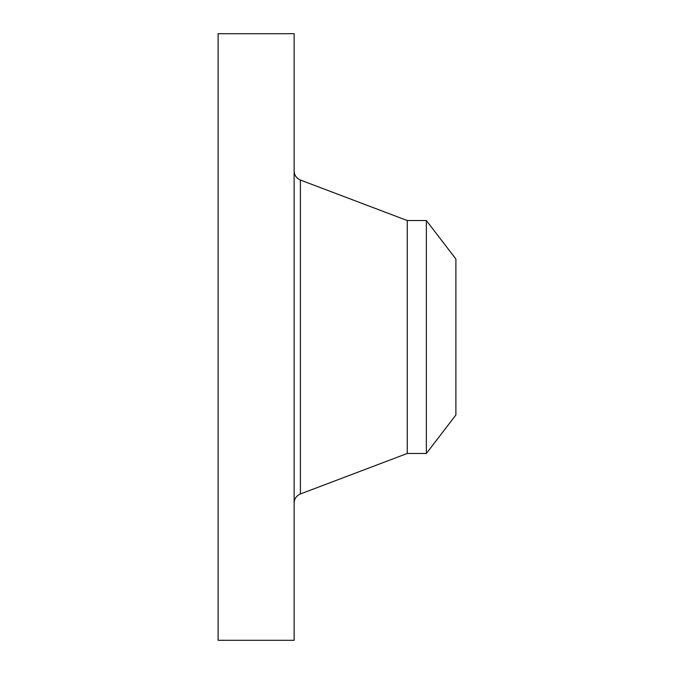 <?xml version="1.0" encoding="UTF-8"?>
<svg xmlns="http://www.w3.org/2000/svg" width="674" height="674" viewBox="0 0 674 674"><rect width="100%" height="100%" fill="white"/><g stroke="black" fill="none" stroke-linecap="round" stroke-linejoin="round"><path stroke-width="1.01" d="M218.106 640.3L218.106 33.7L294.134 33.7L294.134 640.3L218.106 640.3M426.364 453.467L426.364 220.533L455.894 259.01L455.894 414.99L426.364 453.467L407.264 453.467L407.264 220.533L300.402 180.042C296.434 178.315 294.344 175.291 294.134 170.969M407.264 453.467L300.402 493.958L300.402 180.042M300.402 493.958C296.434 495.685 294.344 498.709 294.134 503.031M426.364 220.533L407.264 220.533"/></g></svg>
